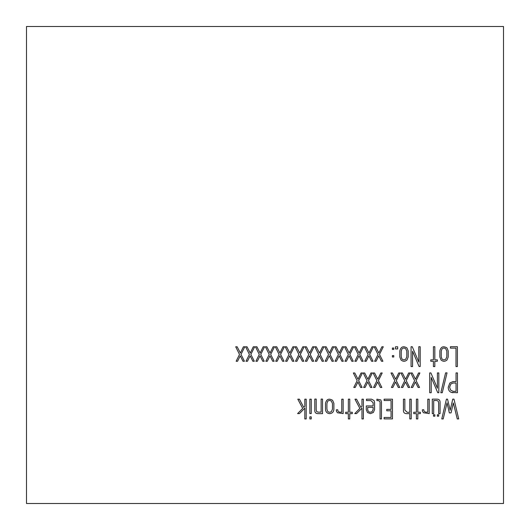 <?xml version="1.0" encoding="UTF-8"?>
<svg xmlns="http://www.w3.org/2000/svg" width="530" height="530" viewBox="0 0 530 530"><rect width="100%" height="100%" fill="white"/><g stroke="black" fill="none" stroke-linecap="round" stroke-linejoin="round"><path stroke-width="0.79" d="M26.5 26.5L26.5 503.5L503.5 503.5L503.5 26.5L26.5 26.5L503.5 26.5L503.5 503.5L26.5 503.5L26.5 26.5M249.385 354.471L245.589 346.786L247.046 346.786L250.246 353.02L253.294 346.786L254.685 346.786L250.869 354.411L254.314 361.255L252.863 361.255L250.153 355.849L247.457 361.255L245.999 361.255L249.385 354.471L245.999 361.255L247.457 361.255L250.153 355.849L252.863 361.255L254.314 361.255L250.869 354.411L254.685 346.786L253.294 346.786L250.246 353.02L247.046 346.786L245.589 346.786L249.385 354.471M269.214 354.471L265.404 346.786L266.855 346.786L270.055 353.02L273.122 346.786L274.514 346.786L270.697 354.411L274.149 361.255L272.692 361.255L269.982 355.849L267.286 361.255L265.835 361.255L269.214 354.471L265.835 361.255L267.286 361.255L269.982 355.849L272.692 361.255L274.149 361.255L270.697 354.411L274.514 346.786L273.122 346.786L270.055 353.02L266.855 346.786L265.404 346.786L269.214 354.471M288.982 354.471L285.173 346.786L286.624 346.786L289.824 353.02L292.885 346.786L294.282 346.786L290.466 354.411L293.911 361.255L292.461 361.255L289.751 355.849L287.055 361.255L285.597 361.255L288.982 354.471L285.597 361.255L287.055 361.255L289.751 355.849L292.461 361.255L293.911 361.255L290.466 354.411L294.282 346.786L292.885 346.786L289.824 353.02L286.624 346.786L285.173 346.786L288.982 354.471M308.752 354.471L304.955 346.786L306.406 346.786L309.606 353.02L312.654 346.786L314.051 346.786L310.235 354.411L313.68 361.255L312.23 361.255L309.52 355.849L306.824 361.255L305.366 361.255L308.752 354.471L305.366 361.255L306.824 361.255L309.52 355.849L312.23 361.255L313.68 361.255L310.235 354.411L314.051 346.786L312.654 346.786L309.606 353.02L306.406 346.786L304.955 346.786L308.752 354.471M328.52 354.471L324.724 346.786L326.175 346.786L329.375 353.02L332.423 346.786L333.814 346.786L330.005 354.411L333.45 361.255L331.992 361.255L329.282 355.849L326.593 361.255L325.135 361.255L328.52 354.471L325.135 361.255L326.593 361.255L329.282 355.849L331.992 361.255L333.45 361.255L330.005 354.411L333.814 346.786L332.423 346.786L329.375 353.02L326.175 346.786L324.724 346.786L328.52 354.471M348.349 354.471L344.533 346.786L345.991 346.786L349.191 353.02L352.251 346.786L353.649 346.786L349.833 354.411L353.265 361.255L351.821 361.255L349.111 355.849L346.401 361.255L344.964 361.255L348.349 354.471L344.964 361.255L346.401 361.255L349.111 355.849L351.821 361.255L353.265 361.255L349.833 354.411L353.649 346.786L352.251 346.786L349.191 353.02L345.991 346.786L344.533 346.786L348.349 354.471M368.118 354.471L364.302 346.786L365.76 346.786L368.959 353.02L372.02 346.786L373.411 346.786L369.602 354.411L373.047 361.255L371.59 361.255L368.88 355.849L366.184 361.255L364.733 361.255L368.118 354.471L364.733 361.255L366.184 361.255L368.88 355.849L371.59 361.255L373.047 361.255L369.602 354.411L373.411 346.786L372.02 346.786L368.959 353.02L365.76 346.786L364.302 346.786L368.118 354.471M392.372 349.422L392.372 348.025L393.777 348.025L393.777 349.422L392.372 349.422L392.372 348.025L392.372 349.422L393.777 349.422L393.777 348.025L392.372 348.025L393.777 348.025L393.777 349.422L392.372 349.422M395.506 348.945L395.506 346.786L397.666 346.786L397.666 348.945L395.506 348.945L395.506 346.786L395.506 348.945L397.666 348.945L397.666 346.786L395.506 346.786L397.666 346.786L397.666 348.945L395.506 348.945M412.565 366.555L411.068 366.555L411.068 346.726L412.26 346.726L418.786 362.05L418.786 346.726L420.191 346.726L420.191 366.555L419.091 366.508L412.565 351.178L412.565 366.555L411.068 366.555L411.068 346.726L411.068 366.555L412.565 366.555L412.565 351.178L419.091 366.508L420.191 366.555L420.191 346.726L418.786 346.726L418.786 362.05L412.26 346.726L411.068 346.726L412.26 346.726M439.854 350.906C440.854 346.719 443.226 345.732 446.975 347.932L448.228 350.933L446.975 347.932C443.226 345.732 440.854 346.719 439.854 350.906C440.854 346.719 443.226 345.732 446.975 347.932L448.228 350.933L448.228 356.981L447.002 360.016C445.028 361.672 443.04 361.672 441.046 360.002L439.854 356.981L439.854 350.906L439.854 356.981L441.046 360.002L439.854 356.981M357.154 380.673L353.338 372.968L354.795 372.988L357.995 379.215L361.056 372.988L362.447 372.968L358.638 380.613L362.069 387.457L360.625 387.457L357.916 382.05L355.206 387.457L353.768 387.457L357.154 380.673L353.768 387.457L355.206 387.457L357.916 382.05L360.625 387.457L362.069 387.457L358.638 380.613L362.447 372.968L361.056 372.988L357.995 379.215L354.795 372.988L353.338 372.968L357.154 380.673M376.923 380.673L373.107 372.968L374.564 372.988L377.764 379.215L380.825 372.988L382.216 372.968L378.407 380.613L381.852 387.457L380.394 387.457L377.685 382.05L374.988 387.457L373.537 387.457L376.923 380.673L373.537 387.457L374.988 387.457L377.685 382.05L380.394 387.457L381.852 387.457L378.407 380.613L382.216 372.968L380.825 372.988L377.764 379.215L374.564 372.988L373.107 372.968L376.923 380.673M404.741 380.673L400.932 372.968L402.383 372.988L405.583 379.215L408.65 372.988L410.041 372.968L406.225 380.613L409.657 387.457L408.219 387.457L405.49 382.05L402.8 387.457L401.356 387.457L404.741 380.673L401.356 387.457L402.8 387.457L405.49 382.05L408.219 387.457L409.657 387.457L406.225 380.613L410.041 372.968L408.65 372.988L405.583 379.215L402.383 372.988L400.932 372.968L404.741 380.673M431.201 392.737L429.697 392.737L429.697 372.921L430.897 372.921L437.416 388.251L437.416 372.921L438.827 372.921L438.827 392.737L437.74 392.71L431.201 377.367L431.201 392.737L429.697 392.737L429.697 372.921L429.697 392.737L431.201 392.737L431.201 377.367L437.74 392.71L438.827 392.737L438.827 372.921L437.416 372.921L437.416 388.251L430.897 372.921L429.697 372.921L430.897 372.921M456.052 372.921L457.463 372.921L457.463 392.737L451.381 392.399C449.274 391.577 448.221 389.855 448.228 387.225L449.864 382.985L452.945 381.62L456.052 381.62L456.052 372.921L457.463 372.921L457.463 392.737L457.463 372.921L456.052 372.921L456.052 381.62L452.945 381.62L449.864 382.985L448.228 387.225C448.221 389.855 449.274 391.577 451.381 392.399L457.463 392.737L451.381 392.399L453.004 392.737M309.838 413.559L309.838 399.169L311.249 399.169L311.249 413.559L309.838 413.559L309.838 399.169L309.838 413.559L311.249 413.559L311.249 399.169L309.838 399.169L311.249 399.169L311.249 413.559L309.838 413.559M322.531 399.09L322.531 413.652L318.166 413.652C315.92 413.652 314.8 412.618 314.8 410.558L314.8 399.063L316.211 399.063L316.211 409.75L316.668 411.618L318.093 412.135L321.12 412.135L321.12 399.063L322.531 399.09L322.531 413.652L322.531 399.09L321.12 399.063L321.12 412.135L318.093 412.135L316.668 411.618L316.211 409.75L316.211 399.063L314.8 399.063L314.8 410.558C314.8 412.618 315.92 413.652 318.166 413.652L322.531 413.652L318.166 413.652C315.92 413.652 314.8 412.618 314.8 410.558C314.8 412.618 315.92 413.652 318.166 413.652M341.764 399.169L343.155 399.169L343.155 413.592L337.385 412.751L336.358 411.022L336.358 409.783L337.769 409.783C337.762 411.386 338.69 412.188 340.551 412.181L341.764 412.181L341.764 399.169L343.155 399.169L343.155 413.592L337.385 412.751L336.358 411.022L336.358 409.783L336.358 411.022L337.385 412.751L343.155 413.592L343.155 399.169L341.764 399.169L341.764 412.181L340.551 412.181C338.69 412.188 337.762 411.386 337.769 409.783L336.358 409.783L337.769 409.783M356.584 413.592L354.749 413.592L359.85 408.405L354.948 399.169L356.538 399.169L360.904 407.404L361.964 406.351L361.964 399.169L363.368 399.169L363.368 418.938L361.964 418.938L361.964 408.186L356.584 413.592L354.749 413.592L356.584 413.592L361.964 408.186L361.964 418.938L363.368 418.938L363.368 399.169L361.964 399.169L361.964 406.351L360.904 407.404L356.538 399.169L354.948 399.169L359.85 408.405L354.749 413.592M380.056 418.938L380.056 401.939L378.864 400.7L376.903 400.581L376.903 399.169L380.812 399.918L381.454 401.939L381.454 418.938L380.056 418.938L380.056 401.939L380.056 418.938L381.454 418.938L381.454 401.939L380.812 399.918L376.903 399.169L376.903 400.581L378.864 400.7L380.056 401.939L380.056 418.938L381.454 418.938L381.454 401.939L380.812 399.918L376.903 399.169L376.903 400.581L378.864 400.7L376.903 400.581M409.809 413.652L406.841 413.652C404.575 413.652 403.443 412.645 403.443 410.637L403.443 399.169L404.847 399.169L404.847 410.028L407.159 412.294L409.809 412.294L409.809 399.169L411.22 399.169L411.22 418.919L409.809 418.938L409.809 413.652L409.809 418.938L411.22 418.919L411.22 399.169L409.809 399.169L409.809 412.294L407.159 412.294L404.847 410.028L404.847 399.169L403.443 399.169L403.443 410.637C403.443 412.645 404.575 413.652 406.841 413.652L409.809 413.652M427.803 399.169L429.214 399.169L429.214 413.592L423.437 412.751L422.397 411.022L422.397 409.783L423.808 409.783C423.808 411.386 424.742 412.188 426.61 412.181L427.803 412.181L427.803 399.169L429.214 399.169L429.214 413.592L423.437 412.751L422.397 411.022L422.397 409.783L422.397 411.022L423.437 412.751L429.214 413.592L429.214 399.169L427.803 399.169L427.803 412.181L426.61 412.181C424.742 412.188 423.808 411.386 423.808 409.783L422.397 409.783L423.808 409.783M438.721 416.183L437.31 416.183L437.31 414.785L438.721 414.785L438.721 416.183L437.31 416.183L438.721 416.183L438.721 414.785L437.31 414.785L437.31 416.183L437.31 414.785L438.721 414.785L438.721 416.183M443.206 418.952L441.768 418.938L446.439 399.123L447.525 399.136L450.175 410.24L452.759 399.11L453.971 399.123L458.702 418.938L457.264 418.952L453.329 402.933L451.063 412.89L449.334 412.903L447.048 402.86L443.206 418.952L441.768 418.938L443.206 418.952L447.048 402.86L449.334 412.903L451.063 412.89L453.329 402.933L457.264 418.952L458.702 418.938L453.971 399.123L452.759 399.11L450.175 410.24L447.525 399.136L446.439 399.123L441.768 418.938L446.439 399.123L447.525 399.136M434.878 416.183L433.467 416.183L433.467 414.785L434.878 414.785L434.878 416.183L433.467 416.183L434.878 416.183L434.878 414.785L433.467 414.785L433.467 416.183L433.467 414.785L434.878 414.785L434.878 416.183M433.699 413.652L432.288 413.652L432.288 399.123L436.7 399.123C438.939 399.117 440.059 400.137 440.066 402.184L440.066 413.652L438.661 413.652L438.661 402.999L438.184 401.111L436.76 400.514L433.699 400.514L433.699 413.652L432.288 413.652L432.288 399.123L432.288 413.652L433.699 413.652L433.699 400.514L436.76 400.514L438.184 401.111L438.661 402.999L438.661 413.652L440.066 413.652L440.066 402.184C440.059 400.137 438.939 399.117 436.7 399.123L432.288 399.123L436.7 399.123C438.939 399.117 440.059 400.137 440.066 402.184C440.059 400.137 438.939 399.117 436.7 399.123M413.758 413.652L413.758 412.247L416.408 412.247L416.408 399.123L417.806 399.123L417.806 412.247L420.343 412.247L420.343 413.652L417.806 413.652L417.806 418.938L416.408 418.938L416.408 413.652L413.758 413.652L413.758 412.247L413.758 413.652L416.408 413.652L416.408 418.938L417.806 418.938L417.806 413.652L420.343 413.652L420.343 412.247L417.806 412.247L417.806 399.123L416.408 399.123L416.408 412.247L413.758 412.247M384.104 400.514L384.104 399.169L392.478 399.169L392.478 418.892L384.104 418.892L384.104 417.481L391.067 417.481L391.067 410.79L386.748 410.79L386.748 409.379L391.067 409.379L391.067 400.514L384.104 400.514L384.104 399.169L384.104 400.514L391.067 400.514L391.067 409.379L386.748 409.379L386.748 410.79L391.067 410.79L391.067 417.481L384.104 417.481L384.104 418.892L392.478 418.892L392.478 399.169L384.104 399.169L392.478 399.169L392.478 418.892L384.104 418.892L384.104 417.481M366.495 400.581L370.921 400.581L366.495 400.581L366.495 399.169L371.53 399.169L374.1 400.561L374.591 402.628L374.591 409.518L373.385 412.459L370.384 413.652L367.475 412.519L366.276 409.67L366.276 405.92L373.14 405.92L373.14 402.754L370.921 400.581L366.495 400.581L366.495 399.169L366.495 400.581L370.921 400.581L373.14 402.754L373.14 405.92L366.276 405.92L366.276 409.67L367.475 412.519L370.384 413.652L373.385 412.459L374.591 409.518L374.591 402.628L374.1 400.561L371.53 399.169L366.495 399.169L371.53 399.169L374.1 400.561L371.53 399.169M345.699 413.652L345.699 412.247L348.349 412.247L348.349 399.123L349.754 399.123L349.754 412.247L352.298 412.247L352.298 413.652L349.754 413.652L349.754 418.938L348.349 418.938L348.349 413.652L345.699 413.652L345.699 412.247L345.699 413.652L348.349 413.652L348.349 418.938L349.754 418.938L349.754 413.652L352.298 413.652L352.298 412.247L349.754 412.247L349.754 399.123L348.349 399.123L348.349 412.247L345.699 412.247M325.5 403.29C326.533 399.11 328.905 398.129 332.621 400.335L333.88 403.317L333.88 409.379C333.661 411.976 332.244 413.4 329.633 413.652C327.096 413.387 325.718 411.962 325.5 409.379L325.5 403.29L325.5 409.379C325.718 411.962 327.096 413.387 329.633 413.652C332.244 413.4 333.661 411.976 333.88 409.379L333.88 403.317L332.621 400.335C328.905 398.129 326.533 399.11 325.5 403.29C326.533 399.11 328.905 398.129 332.621 400.335L333.88 403.317M309.838 418.938L309.838 416.838L311.249 416.838L311.249 418.938L309.838 418.938L309.838 416.838L309.838 418.938L311.249 418.938L311.249 416.838L309.838 416.838L311.249 416.838L311.249 418.938L309.838 418.938M299.443 413.592L297.602 413.592L302.703 408.405L297.8 399.169L299.397 399.169L303.756 407.404L304.816 406.351L304.816 399.169L306.207 399.169L306.207 418.938L304.816 418.938L304.816 408.186L299.443 413.592L297.602 413.592L299.443 413.592L304.816 408.186L304.816 418.938L306.207 418.938L306.207 399.169L304.816 399.169L304.816 406.351L303.756 407.404L299.397 399.169L297.8 399.169L302.703 408.405L297.602 413.592M442.258 392.737L440.814 392.737L445.598 372.862L447.035 372.862L442.258 392.737L440.814 392.737L442.258 392.737L447.035 372.862L445.598 372.862L440.814 392.737L445.598 372.862L447.035 372.862L442.258 392.737M414.619 380.673L410.823 372.968L412.274 372.988L415.474 379.215L418.521 372.988L419.919 372.968L416.103 380.613L419.548 387.457L418.097 387.457L415.381 382.05L412.691 387.457L411.234 387.457L414.619 380.673L411.234 387.457L412.691 387.457L415.381 382.05L418.097 387.457L419.548 387.457L416.103 380.613L419.919 372.968L418.521 372.988L415.474 379.215L412.274 372.988L410.823 372.968L414.619 380.673M394.804 380.673L390.994 372.968L392.445 372.988L395.645 379.215L398.712 372.988L400.09 372.968L396.288 380.613L399.719 387.457L398.282 387.457L395.552 382.05L392.863 387.457L391.418 387.457L394.804 380.673L391.418 387.457L392.863 387.457L395.552 382.05L398.282 387.457L399.719 387.457L396.288 380.613L400.09 372.968L398.712 372.988L395.645 379.215L392.445 372.988L390.994 372.968L394.804 380.673M367.045 380.673L363.229 372.968L364.686 372.988L367.886 379.215L370.934 372.988L372.325 372.968L368.516 380.613L371.961 387.457L370.503 387.457L367.793 382.05L365.097 387.457L363.646 387.457L367.045 380.673L363.646 387.457L365.097 387.457L367.793 382.05L370.503 387.457L371.961 387.457L368.516 380.613L372.325 372.968L370.934 372.988L367.886 379.215L364.686 372.988L363.229 372.968L367.045 380.673M450.434 348.13L450.434 346.726L457.403 346.726L457.403 366.555L456.005 366.555L456.005 348.13L450.434 348.13L450.434 346.726L450.434 348.13L456.005 348.13L456.005 366.555L457.403 366.555L457.403 346.726L450.434 346.726L457.403 346.726L457.403 366.555L456.005 366.555M430.771 361.255L430.771 359.85L433.421 359.85L433.421 346.726L434.832 346.726L434.832 359.85L437.356 359.85L437.356 361.255L434.832 361.255L434.832 366.555L433.421 366.555L433.421 361.255L430.771 361.255L430.771 359.85L430.771 361.255L433.421 361.255L433.421 366.555L434.832 366.555L434.832 361.255L437.356 361.255L437.356 359.85L434.832 359.85L434.832 346.726L433.421 346.726L433.421 359.85L430.771 359.85M399.825 350.906C400.859 346.713 403.231 345.726 406.947 347.932L408.206 350.933L406.947 347.932C403.231 345.726 400.859 346.713 399.825 350.906C400.859 346.713 403.231 345.726 406.947 347.932L408.206 350.933L408.206 356.981L406.98 360.016C405 361.672 403.012 361.672 401.025 360.002L399.825 356.981L399.825 350.906L399.825 356.981L401.025 360.002L399.825 356.981M392.372 356.981L392.372 355.59L393.777 355.59L393.777 356.981L392.372 356.981L392.372 355.59L392.372 356.981L393.777 356.981L393.777 355.59L392.372 355.59L393.777 355.59L393.777 356.981L392.372 356.981M378.009 354.471L374.193 346.786L375.651 346.786L378.851 353.02L381.911 346.786L383.289 346.786L379.48 354.411L382.925 361.255L381.481 361.255L378.758 355.849L376.061 361.255L374.624 361.255L378.009 354.471L374.624 361.255L376.061 361.255L378.758 355.849L381.481 361.255L382.925 361.255L379.48 354.411L383.289 346.786L381.911 346.786L378.851 353.02L375.651 346.786L374.193 346.786L378.009 354.471M358.24 354.471L354.424 346.786L355.882 346.786L359.082 353.02L362.129 346.786L363.52 346.786L359.711 354.411L363.156 361.255L361.699 361.255L358.989 355.849L356.292 361.255L354.842 361.255L358.24 354.471L354.842 361.255L356.292 361.255L358.989 355.849L361.699 361.255L363.156 361.255L359.711 354.411L363.52 346.786L362.129 346.786L359.082 353.02L355.882 346.786L354.424 346.786L358.24 354.471M338.412 354.471L334.596 346.786L336.053 346.786L339.253 353.02L342.314 346.786L343.712 346.786L339.896 354.411L343.327 361.255L341.883 361.255L339.173 355.849L336.464 361.255L335.026 361.255L338.412 354.471L335.026 361.255L336.464 361.255L339.173 355.849L341.883 361.255L343.327 361.255L339.896 354.411L343.712 346.786L342.314 346.786L339.253 353.02L336.053 346.786L334.596 346.786L338.412 354.471M318.643 354.471L314.833 346.786L316.284 346.786L319.484 353.02L322.545 346.786L323.943 346.786L320.127 354.411L323.558 361.255L322.121 361.255L319.391 355.849L316.695 361.255L315.257 361.255L318.643 354.471L315.257 361.255L316.695 361.255L319.391 355.849L322.121 361.255L323.558 361.255L320.127 354.411L323.943 346.786L322.545 346.786L319.484 353.02L316.284 346.786L314.833 346.786L318.643 354.471M298.874 354.471L295.064 346.786L296.515 346.786L299.715 353.02L302.782 346.786L304.16 346.786L300.344 354.411L303.789 361.255L302.352 361.255L299.622 355.849L296.933 361.255L295.488 361.255L298.874 354.471L295.488 361.255L296.933 361.255L299.622 355.849L302.352 361.255L303.789 361.255L300.344 354.411L304.16 346.786L302.782 346.786L299.715 353.02L296.515 346.786L295.064 346.786L298.874 354.471M279.105 354.471L275.295 346.786L276.746 346.786L279.946 353.02L282.993 346.786L284.391 346.786L280.575 354.411L284.02 361.255L282.57 361.255L279.86 355.849L277.163 361.255L275.706 361.255L279.105 354.471L275.706 361.255L277.163 361.255L279.86 355.849L282.57 361.255L284.02 361.255L280.575 354.411L284.391 346.786L282.993 346.786L279.946 353.02L276.746 346.786L275.295 346.786L279.105 354.471M259.276 354.471L255.467 346.786L256.918 346.786L260.117 353.02L263.185 346.786L264.576 346.786L260.76 354.411L264.192 361.255L262.754 361.255L260.044 355.849L257.335 361.255L255.897 361.255L259.276 354.471L255.897 361.255L257.335 361.255L260.044 355.849L262.754 361.255L264.192 361.255L260.76 354.411L264.576 346.786L263.185 346.786L260.117 353.02L256.918 346.786L255.467 346.786L259.276 354.471M239.507 354.471L235.698 346.786L237.155 346.786L240.355 353.02L243.416 346.786L244.807 346.786L240.998 354.411L244.423 361.255L242.985 361.255L240.262 355.849L237.566 361.255L236.128 361.255L239.507 354.471L236.128 361.255L237.566 361.255L240.262 355.849L242.985 361.255L244.423 361.255L240.998 354.411L244.807 346.786L243.416 346.786L240.355 353.02L237.155 346.786L235.698 346.786L239.507 354.471M441.046 360.002C443.04 361.672 445.028 361.672 447.002 360.016L448.228 356.981L448.228 350.933M401.025 360.002C403.012 361.672 405 361.672 406.98 360.016L408.206 356.981L408.206 350.933M452.759 399.11L453.971 399.123L458.702 418.938L457.264 418.952M451.063 412.89L449.334 412.903M440.066 402.184L440.066 413.652L438.661 413.652L438.661 402.999L438.661 413.652M438.661 402.999L438.184 401.111M427.803 412.181L426.61 412.181M416.408 399.123L417.806 399.123M420.343 412.247L420.343 413.652M417.806 418.938L416.408 418.938M403.443 410.637C403.443 412.645 404.575 413.652 406.841 413.652C404.575 413.652 403.443 412.645 403.443 410.637L403.443 399.169L404.847 399.169L404.847 410.028L404.847 399.169M409.809 412.294L407.159 412.294M409.809 399.169L411.22 399.169L411.22 418.919M386.748 410.79L386.748 409.379M373.385 412.459L374.591 409.518L373.385 412.459M374.1 400.561L374.591 402.628M367.475 412.519L366.276 409.67L366.276 405.92M373.14 405.92L373.14 402.754M354.948 399.169L356.538 399.169M361.964 399.169L363.368 399.169L363.368 418.938L361.964 418.938M348.349 399.123L349.754 399.123M352.298 412.247L352.298 413.652M349.754 418.938L348.349 418.938M341.764 412.181L340.551 412.181M333.88 409.379C333.661 411.976 332.244 413.4 329.633 413.652C327.096 413.387 325.718 411.962 325.5 409.379M314.8 410.558L314.8 399.063L316.211 399.063L316.211 409.75L316.211 399.063M321.12 412.135L318.093 412.135M297.8 399.169L299.397 399.169M304.816 399.169L306.207 399.169L306.207 418.938L304.816 418.938M451.381 392.399C449.274 391.577 448.221 389.855 448.228 387.225M449.864 382.985L452.945 381.62M437.416 372.921L438.827 372.921L438.827 392.737L437.74 392.71M410.823 372.968L412.274 372.988M418.521 372.988L419.919 372.968M419.548 387.457L418.097 387.457M412.691 387.457L411.234 387.457M400.932 372.968L402.383 372.988M408.65 372.988L410.041 372.968M409.657 387.457L408.219 387.457M402.8 387.457L401.356 387.457M390.994 372.968L392.445 372.988M398.712 372.988L400.09 372.968M399.719 387.457L398.282 387.457M392.863 387.457L391.418 387.457M373.107 372.968L374.564 372.988M380.825 372.988L382.216 372.968M381.852 387.457L380.394 387.457M374.988 387.457L373.537 387.457M363.229 372.968L364.686 372.988M370.934 372.988L372.325 372.968M371.961 387.457L370.503 387.457M365.097 387.457L363.646 387.457M353.338 372.968L354.795 372.988M361.056 372.988L362.447 372.968M362.069 387.457L360.625 387.457M355.206 387.457L353.768 387.457M447.002 360.016L448.228 356.981M433.421 346.726L434.832 346.726M437.356 359.85L437.356 361.255M434.832 366.555L433.421 366.555M418.786 346.726L420.191 346.726L420.191 366.555L419.091 366.508M406.98 360.016L408.206 356.981M374.193 346.786L375.651 346.786M381.911 346.786L383.289 346.786M382.925 361.255L381.481 361.255M376.061 361.255L374.624 361.255M364.302 346.786L365.76 346.786M372.02 346.786L373.411 346.786M373.047 361.255L371.59 361.255M366.184 361.255L364.733 361.255M354.424 346.786L355.882 346.786M362.129 346.786L363.52 346.786M363.156 361.255L361.699 361.255M356.292 361.255L354.842 361.255M344.533 346.786L345.991 346.786M352.251 346.786L353.649 346.786M353.265 361.255L351.821 361.255M346.401 361.255L344.964 361.255M334.596 346.786L336.053 346.786M342.314 346.786L343.712 346.786M343.327 361.255L341.883 361.255M336.464 361.255L335.026 361.255M324.724 346.786L326.175 346.786M332.423 346.786L333.814 346.786M333.45 361.255L331.992 361.255M326.593 361.255L325.135 361.255M314.833 346.786L316.284 346.786M322.545 346.786L323.943 346.786M323.558 361.255L322.121 361.255M316.695 361.255L315.257 361.255M304.955 346.786L306.406 346.786M312.654 346.786L314.051 346.786M313.68 361.255L312.23 361.255M306.824 361.255L305.366 361.255M295.064 346.786L296.515 346.786M302.782 346.786L304.16 346.786M303.789 361.255L302.352 361.255M296.933 361.255L295.488 361.255M285.173 346.786L286.624 346.786M292.885 346.786L294.282 346.786M293.911 361.255L292.461 361.255M287.055 361.255L285.597 361.255M275.295 346.786L276.746 346.786M282.993 346.786L284.391 346.786M284.02 361.255L282.57 361.255M277.163 361.255L275.706 361.255M265.404 346.786L266.855 346.786M273.122 346.786L274.514 346.786M274.149 361.255L272.692 361.255M267.286 361.255L265.835 361.255M255.467 346.786L256.918 346.786M263.185 346.786L264.576 346.786M264.192 361.255L262.754 361.255M257.335 361.255L255.897 361.255M245.589 346.786L247.046 346.786M253.294 346.786L254.685 346.786M254.314 361.255L252.863 361.255M247.457 361.255L245.999 361.255M235.698 346.786L237.155 346.786M243.416 346.786L244.807 346.786M244.423 361.255L242.985 361.255M237.566 361.255L236.128 361.255M373.14 407.332L367.688 407.332L367.688 409.412C368.105 412.042 369.589 412.791 372.126 411.664L373.14 409.425L373.14 407.332L373.14 409.425L372.126 411.664C369.589 412.791 368.105 412.042 367.688 409.412L367.688 407.332L373.14 407.332L373.14 409.425M367.688 407.332L367.688 409.412C368.105 412.042 369.589 412.791 372.126 411.664M332.469 403.595L332.469 409.133L332.469 403.595L332.469 409.133L331.462 411.538C329.978 412.559 328.686 412.466 327.586 411.247C328.686 412.466 329.978 412.559 331.462 411.538C329.978 412.559 328.686 412.466 327.586 411.247L326.911 409.107L326.911 403.595L326.911 409.107L327.586 411.247C328.686 412.466 329.978 412.559 331.462 411.538L332.469 409.133L332.469 403.595L331.442 401.223C329.945 400.15 328.66 400.229 327.586 401.449L326.911 403.595L326.911 409.107L326.911 403.595L327.586 401.449C328.66 400.229 329.945 400.15 331.442 401.223L332.469 403.595L331.442 401.223M326.911 403.595L327.586 401.449M456.052 391.345L456.052 383.018L452.978 383.018L450.798 384.058L449.619 387.238L450.54 390.06L453.11 391.345L456.052 391.345L453.11 391.345L450.54 390.06L449.619 387.238L450.798 384.058L452.978 383.018L456.052 383.018L456.052 391.345L453.11 391.345M456.052 383.018L452.978 383.018M449.619 387.238L450.54 390.06L449.619 387.238L450.798 384.058M441.245 356.71L441.245 351.198L441.245 356.71L441.934 358.87C443.034 360.069 444.325 360.161 445.809 359.141L446.817 356.736L446.817 351.198L445.796 348.819C444.299 347.753 443.007 347.832 441.934 349.065L441.245 351.198L441.245 356.71L441.934 358.87L441.245 356.71L441.245 351.198L441.934 349.065C443.007 347.832 444.299 347.753 445.796 348.819L446.817 351.198L445.796 348.819M446.817 351.198L446.817 356.736L446.817 351.198L446.817 356.736L445.809 359.141C444.325 360.161 443.034 360.069 441.934 358.87M441.245 351.198L441.934 349.065M446.817 356.736L445.809 359.141M401.236 356.71L401.236 351.198L401.236 356.71L401.912 358.87C403.005 360.069 404.297 360.161 405.781 359.141L406.795 356.736L406.795 351.198L405.768 348.819C404.271 347.753 402.985 347.832 401.912 349.065L401.236 351.198L401.236 356.71L401.912 358.87L401.236 356.71L401.236 351.198L401.912 349.065C402.985 347.832 404.271 347.753 405.768 348.819L406.795 351.198L405.768 348.819M406.795 351.198L406.795 356.736L406.795 351.198L406.795 356.736L405.781 359.141C404.297 360.161 403.005 360.069 401.912 358.87M401.236 351.198L401.912 349.065M406.795 356.736L405.781 359.141"/></g></svg>
